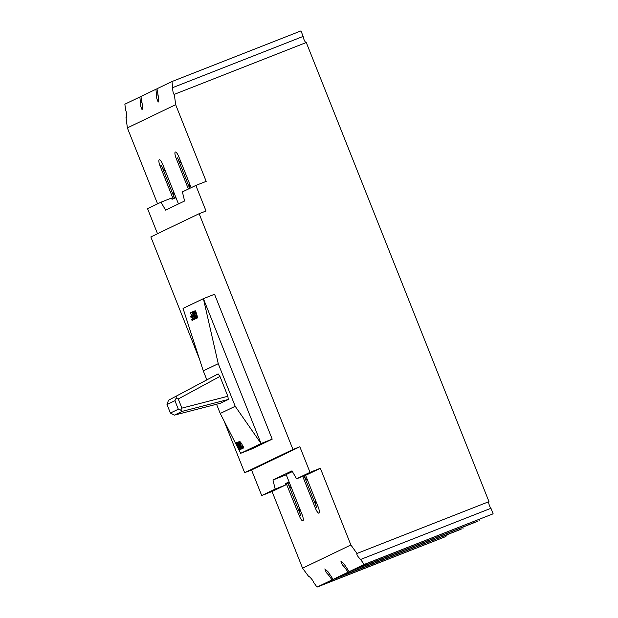 <?xml version="1.0" encoding="UTF-8"?>
<svg xmlns="http://www.w3.org/2000/svg" width="618" height="618" viewBox="0 0 618 618"><rect width="100%" height="100%" fill="white"/><g stroke="black" fill="none" stroke-linecap="round" stroke-linejoin="round"><path stroke-width="0.93" d="M156.995 88.837L155.945 89.247L156.81 98.594L158.169 102.094L158.532 97.768L156.98 88.753L172.005 81.53L172.87 90.877C173.256 93.326 173.735 94.477 174.307 94.33L175.659 104.681L206.18 181.375L195.852 185.431L206.026 211.001L199.135 213.704L292.955 449.479L299.846 446.775L310.02 472.337L320.356 468.282L350.877 544.976L356.965 553.465M140.935 96.555L139.884 96.972L140.749 106.319L142.109 109.811L142.472 105.485L140.919 96.47L155.945 89.247M333.094 579.383L348.119 572.16L477.081 521.53L350.599 571.279L337.722 577.467L462.055 528.753L333.094 579.383L327.996 571.696L324.836 568.908L326.273 572.523L328.467 574.918L329.556 574.493M349.155 571.665L364.18 564.443L493.141 513.813L366.659 563.562L353.79 569.75L478.116 521.028L349.155 571.665L344.056 563.979L340.897 561.183L342.333 564.806L344.527 567.2L345.616 566.768M488.892 501.677A3.824 0.958 -111.4 0 0 489.471 505.624A3.824 0.958 -111.4 0 0 490.947 508.297L360.588 559.475L358.394 557.088C356.988 555.026 356.532 553.813 357.011 553.45L488.985 501.638L306.281 42.518L174.23 94.376M172.005 81.53L300.966 30.9L303.16 36.408A3.824 0.958 -111.4 0 0 303.948 39.421A3.824 0.958 -111.4 0 0 306.119 42.58M291.356 487.617A6.118 1.53 68.6 0 1 291.294 487.648A6.118 1.53 68.6 0 1 287.934 483.245L300.672 515.288A6.118 1.53 68.6 0 1 299.792 508.946A6.118 1.53 68.6 0 1 299.823 508.931A6.118 1.53 68.6 0 1 299.838 508.923M224.048 420.912L244.651 472.693L251.541 469.989L261.715 495.551L272.051 491.495L285.508 485.03L285.192 483.693L286.142 483.237L299.297 515.829A6.118 1.53 -111.4 0 0 302.913 520.858A6.118 1.53 -111.4 0 0 302.936 520.85A6.118 1.53 -111.4 0 0 302.055 514.5L286.165 474.562L292.391 471.573M315.898 501.206A6.118 1.53 -111.4 0 0 315.883 501.213A6.118 1.53 -111.4 0 0 315.86 501.221A6.118 1.53 -111.4 0 0 316.74 507.571L304.11 475.845M302.735 476.385L315.358 508.112A6.118 1.53 -111.4 0 0 318.973 513.141A6.118 1.53 -111.4 0 0 318.996 513.125A6.118 1.53 -111.4 0 0 318.115 506.783L305.578 475.265M178.471 203.94L162.882 164.759A6.118 1.53 -111.4 0 0 159.266 159.73A6.118 1.53 -111.4 0 0 159.235 159.745A6.118 1.53 -111.4 0 0 160.116 166.088L161.499 165.547A6.118 1.53 -111.4 0 0 165.114 170.576A6.118 1.53 -111.4 0 0 165.176 170.545M191.14 187.694L178.942 157.042A6.118 1.53 -111.4 0 0 175.327 152.013A6.118 1.53 -111.4 0 0 175.296 152.028A6.118 1.53 -111.4 0 0 176.176 158.37L188.382 189.023M181.244 162.82A6.118 1.53 68.6 0 1 181.198 162.843A6.118 1.53 68.6 0 1 181.174 162.858A6.118 1.53 68.6 0 1 177.559 157.829L189.718 188.382M173.658 191.85A6.118 1.53 -111.4 0 0 173.643 191.858A6.118 1.53 -111.4 0 0 173.619 191.874A6.118 1.53 -111.4 0 0 174.253 197.582L172.013 199.29L171.333 198.123L161.004 202.179L165.585 210.128L184.589 200.997L182.395 191.897L195.852 185.431M189.819 188.335A6.118 1.53 68.6 0 1 189.68 184.149A6.118 1.53 68.6 0 1 189.703 184.141A6.118 1.53 68.6 0 1 189.718 184.133M126.087 117.513L126.002 117.544C126.875 118.293 126.543 111.24 125.655 110.251L124.859 104.187L139.884 96.972M332.059 579.877L461.02 529.247L334.539 578.996L321.661 585.184L445.995 536.47L317.034 587.1L332.059 579.877L328.467 574.918M272.051 491.495L302.573 568.197L350.877 544.976M310.02 472.337L296.563 478.803L306.899 474.748L320.356 468.282M172.932 198.278L160.116 166.088M126.049 117.536L127.362 127.895L175.659 104.681M127.362 127.895L157.575 203.824M287.864 483.098L286.489 483.639M285.508 485.03L275.172 489.085L261.715 495.551M157.513 233.704L147.547 208.652L161.004 202.179M493.141 513.813L490.947 508.297M479.189 520.518L478.795 519.537M463.129 528.235L462.735 527.254M447.069 535.953L446.675 534.972M214.546 294.276L272.198 439.151L261.051 443.523L203.399 298.656L214.546 294.276M218.247 363.678L203.276 370.877L183.044 308.436L203.399 298.656L218.247 363.678L235.203 406.289L220.232 413.481L240.696 453.311L251.843 448.931L272.198 439.151M235.203 406.289L261.051 443.523L240.696 453.311M195.991 318.602L193.627 319.715L193.264 318.811L194.346 318.293L193.558 316.331L192.631 316.779L193.588 316.401L194.145 318.386M194.423 319.406L192.043 320.479L191.68 319.568L192.762 319.05L191.982 317.088L191.047 317.536L190.684 316.632L191.619 316.184L190.514 312.754L193.341 319.854L192.043 320.479M197.351 317.49L196.872 318.255L195.28 318.386L193.079 313.504L192.955 311.58L195.342 310.777L193.751 311.742L195.682 315.852L197.042 315.319L197.351 317.49L196.215 317.938L195.682 315.852M197.042 315.319L195.574 311.024M203.276 370.877L206.736 379.568M216.555 404.249L220.232 413.481M242.519 448.421L240.186 449.425L237.011 443.747L239.421 449.796L241.483 448.915M237.474 442.341L236.408 442.782L239.236 449.881L241.514 448.969M240.966 446.173L241.53 448.235L241.19 448.938L243.283 448.12L243.337 446.822L241.391 443.384L240.062 443.902L240.966 446.173L242.665 445.501M241.19 448.938L239.738 446.76L238.278 442.063L239.776 441.422L241.391 443.384M166.999 404.512L168.475 400.263L218.123 373.89L219.946 376.416L227.849 396.262L228.297 399.46L220.356 403.268L174.392 415.134L170.39 413.033L166.999 404.512L174.933 400.703L176.014 398.409L178.254 398.973L219.946 376.416M192.005 317.158L191.047 317.536M194.431 319.429L193.341 319.854M191.92 312.198L190.514 312.754M192.631 316.779L192.268 315.868L193.202 315.419L192.09 311.997L194.917 319.097L193.627 319.715M196.006 318.672L194.917 319.097M192.909 311.673L192.09 311.997M197.297 317.868L196.192 318.309L197.157 318.115M197.32 316.787L196.115 317.258M197.219 316.122L195.945 316.625M196.385 312.947L194.778 313.581M196.138 312.183L194.446 312.847M195.891 311.58L194.129 312.275M236.686 442.65L239.915 448.475L237.636 442.194L240.186 449.425M242.55 448.475L240.456 449.294M238.332 441.916L237.636 442.194M240.935 442.689L239.73 443.16L240.062 443.902M240.533 442.156L239.429 442.588L239.73 443.16M240.07 441.646L239.066 442.04L239.429 442.588M239.776 441.422L239.066 442.04M168.475 400.263L218.123 373.89M228.297 399.46L182.325 411.325L174.392 415.134M227.849 396.262L181.901 408.127L180.665 410.105L182.325 411.325M181.901 408.127L178.254 398.973M176.408 396.455L176.014 398.409M195.79 317.413L195.218 317.691L194.461 316.439L193.249 313.063L193.604 312.345L195.79 317.413M193.241 311.441L193.751 311.742M193.48 311.503L195.342 310.777M241.236 446.938L243.059 446.227M238.726 442.743L240.835 448.035L240.781 446.258L238.996 442.642M180.665 410.105L178.324 409.224L170.39 413.033M174.933 400.703L178.324 409.224M193.233 312.708L193.843 312.469M193.249 313.063L194.067 312.739M193.357 313.55L194.322 313.171M193.558 314.168L194.593 313.766M194.461 316.439L195.497 316.03M194.74 317.026L195.69 316.648M194.987 317.443L195.782 317.134M195.218 317.691L195.767 317.474M241.414 447.571L243.337 446.822M238.664 442.959L239.181 442.751M238.695 443.299L239.398 443.029M238.811 443.786L239.637 443.461M239.019 444.404L239.908 444.056M239.923 446.667L240.804 446.327M243.531 448.004L241.437 448.822M241.53 448.235L243.554 447.447M241.128 447.756L240.649 447.942M240.193 447.262L241.005 446.938M243.6 447.787L241.53 448.598M241.113 447.417L240.441 447.687M296.563 478.803L291.982 470.854L272.978 479.993L275.172 489.085M251.541 469.989L299.846 446.775M244.651 472.693L292.955 449.479M199.498 359.228L150.831 236.918L199.135 213.704M317.034 587.1L313.442 582.141C313.365 580.704 308.784 575.42 308.706 576.671L308.869 576.602M308.776 576.625L302.573 568.197M348.119 572.16L344.527 567.2M364.18 564.443L360.588 559.475M175.999 197.721L172.013 199.29M286.25 474.779L272.978 479.993M304.133 475.837A6.118 1.53 -111.4 0 0 307.355 479.931A6.118 1.53 -111.4 0 0 307.416 479.892M161.499 165.547L174.307 197.737M303.16 36.408L172.801 87.586M141.754 102.603L140.68 103.028M157.814 94.886L156.74 95.311M175.713 197.011L174.253 197.582M289.394 482.673L287.934 483.245M289.147 482.055L286.142 483.237L289.147 482.055M175.968 197.652L172.955 198.834M315.358 508.112L316.74 507.571M176.176 158.37L177.559 157.829M299.297 515.829L300.672 515.288"/></g></svg>
